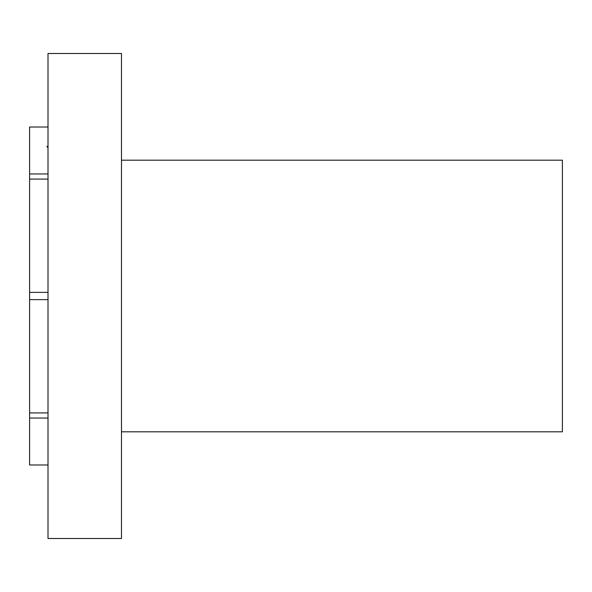 <?xml version="1.0" encoding="UTF-8"?>
<svg xmlns="http://www.w3.org/2000/svg" width="592" height="592" viewBox="0 0 592 592"><rect width="100%" height="100%" fill="white"/><g stroke="black" fill="none" stroke-linecap="round" stroke-linejoin="round"><path stroke-width="0.89" d="M48.004 538.505L48.004 53.495L121.486 53.495L121.486 538.505L48.004 538.505M48.004 292.374L29.6 292.374L29.6 299.626L48.004 299.626M48.004 173.952L29.6 173.952L29.6 127.021L48.004 127.021M48.004 464.979L29.6 464.979L29.6 299.626M29.6 292.374L29.6 173.952M121.486 431.805L562.4 431.805L562.4 160.195L121.486 160.195M48.004 179.08L29.6 179.08M48.004 418.048L29.6 418.048M48.004 412.92L29.6 412.92M46.894 146.254L48.004 147.933"/></g></svg>
